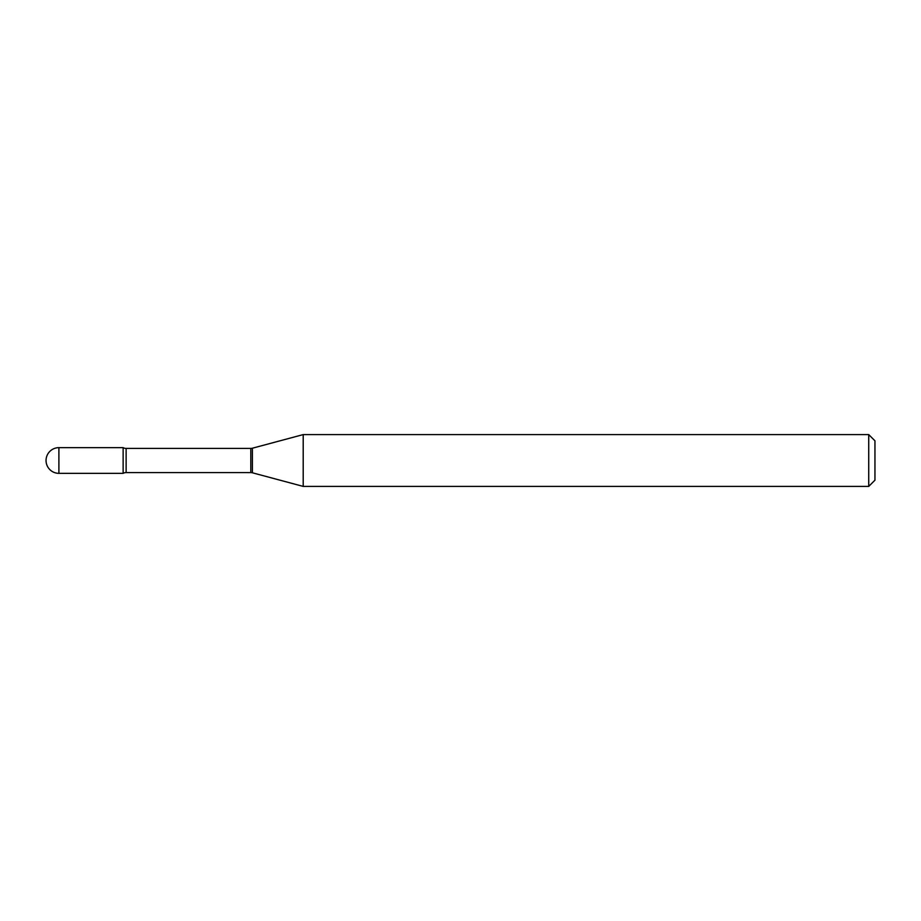 <?xml version="1.0" encoding="UTF-8"?>
<svg xmlns="http://www.w3.org/2000/svg" width="921" height="921" viewBox="0 0 921 921"><rect width="100%" height="100%" fill="white"/><g stroke="black" fill="none" stroke-linecap="round" stroke-linejoin="round"><path stroke-width="1.38" d="M303.205 486.403L303.205 434.597L252.412 448.205A6.217 6.217 0 0 1 250.8 448.423L126.131 448.423A6.217 6.217 0 0 1 123.138 447.652L123.138 473.348A6.217 6.217 0 0 1 126.131 472.577L250.8 472.577A6.217 6.217 0 0 1 252.412 472.795L303.205 486.403L868.733 486.403L868.733 434.597L874.95 440.814L874.95 480.186L868.733 486.403M58.898 447.652A12.848 12.848 0 0 0 46.05 460.5A12.848 12.848 0 0 0 58.898 473.348L123.138 473.348L123.138 447.652L58.898 447.652L58.898 473.348M303.205 434.597L868.733 434.597M126.131 448.423L126.131 472.577M250.8 448.423L250.8 472.577M252.412 448.205L252.412 472.795"/></g></svg>
